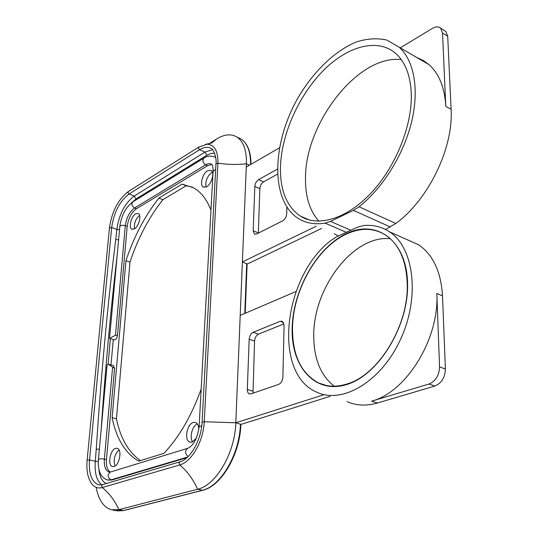 <?xml version="1.0" encoding="UTF-8"?>
<svg xmlns="http://www.w3.org/2000/svg" width="538" height="538" viewBox="0 0 538 538"><rect width="100%" height="100%" fill="white"/><g stroke="black" fill="none" stroke-linecap="round" stroke-linejoin="round"><path stroke-width="0.81" d="M110.223 472.095C107.297 470.091 106.047 465.928 106.47 459.607L114.574 368.416L108.158 364.172L107.331 364.562L107.049 365.389L98.414 459.492M113.491 365.638L114.574 368.416M113.296 339.572L110.989 364.919M115.482 335.261L125.3 225.711C126.47 217.661 129.544 211.757 134.534 208.004C131.729 206.014 131.211 203.942 132.96 201.79C125.69 207.251 121.299 215.536 119.799 226.653L109.537 338.362L115.482 335.261L117.513 335.335C116.928 338.382 115.838 339.888 114.244 339.861L109.584 338.442M117.513 335.335L127.19 226.397C128.347 218.374 131.413 212.497 136.39 208.764L207.554 165.704L211.911 164.567M207.574 170.741C202.523 173.444 199.423 185.22 203.297 187.076L206.659 186.78C211.723 184.171 214.891 172.288 211.037 170.425L207.574 170.741M115.576 448.383C110.088 449.761 107.344 465.471 112.435 466.547L114.022 466.513C119.53 465.256 122.328 449.412 117.264 448.336L115.576 448.383M135.697 213.835C131.218 216.209 128.333 227.756 131.884 229.175L134.406 228.899C138.898 226.619 141.837 214.965 138.293 213.539L135.697 213.835M210.977 210.015C206.794 199.517 201.084 192.147 193.841 187.917L182.093 184.097L158.871 198.065C144.836 215.94 133.861 236.814 125.946 260.688L112.112 417.696C116.41 438.759 125.267 453.252 138.69 461.16L163.935 453.339C179.282 437.024 191.696 415.578 201.172 389.008M198.804 429.647C198.757 425.814 197.675 423.426 195.563 422.478L193.196 422.491C186.814 424.139 183.976 440.595 189.853 442.128L192.079 442.122L196.39 438.201M197.338 423.89C192.268 425.807 189.154 437.724 192.651 441.9M212.362 172.173L211.69 172.516C206.975 176.531 205.106 181.387 206.081 187.076M119.019 449.909C114.486 454.509 113.175 459.869 115.085 465.995M139.618 215.408C135.576 218.986 133.881 223.458 134.534 228.825M192.369 187.116L186.161 185.785L162.893 199.685C148.844 217.493 137.876 238.307 129.988 262.127L116.443 418.806C120.472 438.295 128.488 452.223 140.499 460.602M182.093 184.097L186.161 185.785M112.112 417.696L116.443 418.806M125.946 260.688L129.988 262.127M158.871 198.065L162.893 199.685M240.869 424.448L330.11 396.338M240.876 424.354L235.812 422.767L324.158 394.643M247.124 263.983L242.396 261.912L316.357 226.168M296.095 291.462L240.204 315.423L235.812 422.767C235.072 452.734 216.054 485.323 197.607 489.244L118.878 509.654L111.265 509.728C103.511 507.253 98.481 499.795 96.161 487.347M253.015 393.197L254.555 341.072C254.898 337.682 256.209 335.362 258.509 334.118L283.983 323.889M347.097 401.624C356.257 405.686 366.365 406.143 377.427 403.009L434.859 386.049C441.523 383.224 445.04 377.548 445.403 369.007L442.505 295.833C440.999 271.737 433.05 254.716 418.645 244.79L406.499 239.383M385.538 229.477L395.827 223.465C428.12 200.049 453.608 148.071 451.1 109.308L447.703 36.241L445.78 31.392L444.159 30.39M247.117 264.118L321.67 228.435M258.321 233.136L259.867 188.656C260.184 185.617 261.421 183.357 263.593 181.871L277.426 174.204M247.305 389.525L249.168 339.283C249.511 335.88 250.829 333.553 253.122 332.296L280.224 321.3L282.349 321.314L284.091 325.308L282.88 377.111C282.544 380.763 281.132 383.19 278.65 384.401L250.93 393.91L249.235 393.897L248.294 393.184L247.52 391.617L247.305 389.525L252.813 391.166M323.432 384.522L323.661 384.858M371.617 401.166L428.994 384.031C435.659 381.186 439.183 375.477 439.566 366.903L436.822 293.479C439.553 338.664 406.19 392.384 371.617 401.166L377.427 403.009M451.1 109.308L445.78 106.329C444.704 87.64 439.129 73.76 429.068 64.695L423.157 60.404L416.614 57.418M445.78 106.329L442.539 33.067L440.635 28.211C438.504 26.402 435.733 26.476 432.33 28.44L400.272 47.869M279.417 147.856L246.276 167.056L240.204 315.423M286.862 207.103L286.707 213.707C286.398 216.955 285.073 219.322 282.739 220.809L256.613 233.996L254.467 234.077L253.183 230.795L254.824 186.457C255.14 183.411 256.384 181.145 258.549 179.652L277.319 169.147M330.574 240.708C283.297 277.204 272.248 373.58 316.862 392.215C342.276 404.401 381.24 381.731 400.622 339.189C420.279 296.801 413.93 247.426 389.492 231.811C381.576 226.619 372.814 224.548 363.211 225.604L356.775 227.466L336.701 236.781L330.574 240.708M346.896 384.004C378.51 375.235 409.223 324.952 407.212 282.934C406.129 260.244 399.008 244.333 385.86 235.207C374.065 227.87 361.005 227.453 346.694 233.949C317.124 247.204 292.874 290.258 292.511 328.126C292.403 355.174 301.105 373.466 318.624 382.995C327.097 386.876 336.519 387.212 346.896 384.004M390.366 238.744C353.486 234.534 313.23 287.823 313.755 335.557C313.728 358.389 320.527 375.275 334.152 386.197M208.731 143.942L216.545 139.039C224.38 134.211 231.226 133.572 237.07 137.123C243.606 141.676 246.72 150.559 246.411 163.767L246.276 167.056M334.266 233.801L338.389 235.994M359.048 206.794C382.431 188.387 403.298 155.287 411.409 122.59C419.492 89.886 414.213 60.673 399.243 47.263L386.822 40.054C377.32 37.916 367.178 38.548 356.398 41.937C334.717 50.841 313.392 71.668 298.16 97.58C271.697 143.572 270.264 200.627 298.267 218.455C305.833 223.189 314.777 224.756 325.107 223.156L330.466 221.414L353.392 210.378L359.048 206.794L395.827 223.465M411.281 93.82C410.501 75.589 405.363 62.173 395.867 53.571C377.4 37.371 346.795 46.362 322.518 71.379C298.173 96.477 281.387 134.924 280.466 167.036C280.036 190.223 286.646 206.565 300.278 216.061C317.797 227.265 346.311 219.269 370.87 193.236C395.41 167.278 412.33 125.825 411.281 93.82M401.294 59.631C357.891 54.277 304.79 124.002 305.497 178.448C305.281 196.652 309.76 210.896 318.913 221.185M214.413 156.881L215.711 157.473M186.955 457.69L111.776 480.024L107.802 480.071M108.104 364.172L110.364 338.678M240.439 424.038C239.76 453.924 220.762 486.399 202.275 490.293L123.357 510.562L115.717 510.623L112.886 510.051M240.876 424.3C240.183 454.052 221.353 486.291 202.618 490.293L197.607 489.244C193.25 479.432 187.305 471.335 179.766 464.953L102.233 487.542C98.4 488.585 95.132 487.616 92.415 484.63C87.943 479.176 86.181 471.012 87.129 460.145L89.537 459.97L95.293 461.281C94.439 472.821 96.591 480.669 101.756 484.825M202.618 490.293L123.686 510.549L118.878 509.654C114.903 500.683 109.355 493.312 102.233 487.542L101.574 485.908L102.516 484.637L179.988 461.799C190.055 459.445 201.447 440.01 202.073 422.195L204.245 421.758L217.93 163.142L215.953 163.895L202.08 422.115M237.46 137.304L241.132 139.006C247.5 143.404 250.654 151.924 250.587 164.561M244.77 313.466L246.72 263.566M254.555 341.072L249.168 339.283M283.486 322.45L280.224 321.3M258.509 334.118L253.122 332.296M258.327 232.887L253.183 230.795M259.867 188.656L254.824 186.457M263.593 181.871L258.549 179.652M442.505 295.833L436.822 293.479M346.647 233.492C376.304 219.094 406.493 240.082 407.562 282.759C409.095 325.302 378.745 375.026 346.849 384.488C314.959 394.616 291.031 366.58 292.147 328.234C292.86 289.975 316.909 247.312 346.647 233.492M445.403 369.007L439.566 366.903M434.859 386.049L428.994 384.031M235.812 422.767L204.245 421.758C203.505 441.059 191.508 462.028 179.766 464.953L179.046 463.164L179.988 461.799M249.531 165.166L246.411 163.767C236.976 164.843 227.48 164.635 217.93 163.142C218.132 150.949 214.501 144.641 207.043 144.231L198.865 147.015L198.522 148.367L199.611 149.698C204.05 146.975 207.903 146.585 211.165 148.528C213.048 148.28 216.982 157.547 215.96 163.767M346.331 232.308L325.107 223.156M390.386 226.982L353.392 210.378M350.803 230.237L330.466 221.414M447.703 36.241L442.539 33.067M216.545 139.039L211.723 143.007M205.583 144.352L211.69 143.027M99.194 484.913L98.299 484.711C91.534 481.84 88.615 473.595 89.537 459.97L111.662 227.513L116.854 229.45L115.751 239.565C107.768 303.102 101.272 372.962 96.255 449.143L95.293 461.281L98.279 461.456M98.871 469.297C99.658 476.836 102.126 481.577 106.262 483.534M87.129 460.104L109.443 227.877L111.662 227.513C113.901 212.376 119.692 201.205 129.026 194.003L199.611 149.698L204.971 152.079L206.895 155.233L136.006 198.959L131.44 202.853M109.443 227.877C111.83 211.528 118.131 199.403 128.36 191.508L127.95 192.564L128.643 193.774L134.204 196.061C124.843 203.216 119.059 214.346 116.854 229.45L119.523 229.645M212.537 149.712L204.971 152.079L134.204 196.061L136.006 198.959M214.608 153.182L210.896 153.451L206.895 155.233M111.776 480.024L107.001 479.876C100.552 477.273 97.687 470.521 98.4 459.607C99.032 458.766 101.023 458.611 104.372 459.136L112.603 367.326M187.668 457.038L111.023 479.842C107.418 477.334 107.183 474.745 110.317 472.068L187.742 448.288C193.532 445.726 197.318 438.578 199.1 426.836L201.763 425.733M115.751 239.565L118.595 239.787M117.163 255.382C110.767 309.323 105.401 367.683 101.077 430.454M96.255 449.143L99.355 449.223M119.799 226.653C120.431 225.281 122.267 224.965 125.3 225.711L127.19 226.397M109.537 472.182L109.12 472.088C105.522 470.642 103.942 466.325 104.372 459.136L106.47 459.607M136.39 208.764L134.534 208.004L205.63 164.83L207.554 165.704M213.472 156.511L214.971 157.157C211.057 155.475 207.352 155.805 203.855 158.145C202.113 160.385 202.705 162.611 205.63 164.83C207.971 163.444 209.995 163.27 211.703 164.319C212.604 164.971 213.075 167.197 213.115 170.99M215.677 157.452L214.971 157.157L215.745 157.701M215.657 169.457L213.095 171.292L199.107 426.647M188.166 456.554C184.823 453.534 184.682 450.777 187.742 448.288M189.853 442.128L190.385 442.263M203.297 187.076L203.902 187.332M112.435 466.547L112.772 466.621M131.884 229.175L132.308 229.336M117.19 510.925L123.686 510.549M237.07 137.123L241.132 139.006C247.648 143.471 250.93 151.911 250.977 164.332M247.124 263.909L245.2 313.277M249.666 394.024L249.235 393.897M254.911 234.259L254.467 234.077M418.645 244.79L389.492 231.811M326.768 385.585L318.624 382.995M429.068 64.695L399.243 47.263M309.659 220.082L300.278 216.061M445.78 31.392L440.635 28.211M102.516 484.637L99.295 484.926M128.36 191.508L198.865 147.015M113.653 365.685L108.858 364.3M109.584 472.182L110.317 472.068M132.96 201.79L203.855 158.145"/></g></svg>
